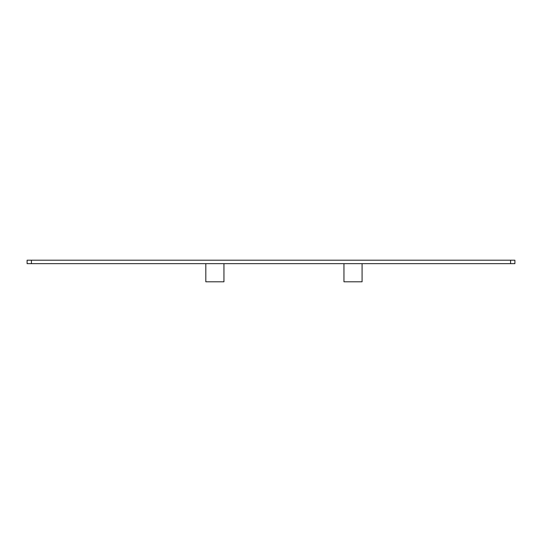 <?xml version="1.0" encoding="UTF-8"?>
<svg xmlns="http://www.w3.org/2000/svg" width="542" height="542" viewBox="0 0 542 542"><rect width="100%" height="100%" fill="white"/><g stroke="black" fill="none" stroke-linecap="round" stroke-linejoin="round"><path stroke-width="0.81" d="M205.818 263.663L205.818 281.793L223.948 281.793L223.948 263.663M343.953 263.663L343.953 281.793L362.083 281.793L362.083 263.663M514.9 263.663L510.584 263.663L510.584 260.207L514.9 260.207L514.9 263.663M31.416 263.663L27.1 263.663L27.1 260.207L31.416 260.207L31.416 263.663L510.584 263.663M31.416 260.207L510.584 260.207"/></g></svg>
